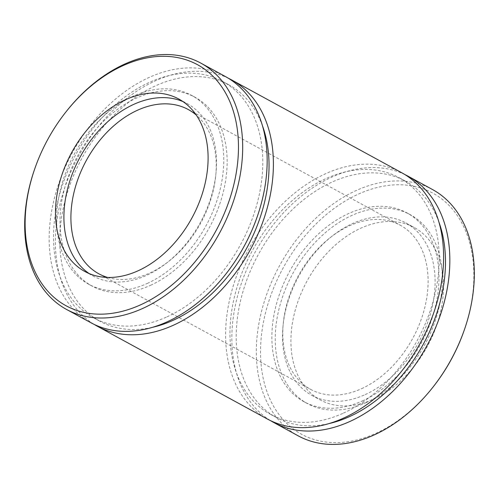 <?xml version="1.0" encoding="UTF-8"?>
<svg xmlns="http://www.w3.org/2000/svg" width="499" height="499" viewBox="0 0 499 499"><rect width="100%" height="100%" fill="white"/><g stroke="black" fill="none" stroke-linecap="round" stroke-linejoin="round"><path stroke-width="0.37" stroke-dasharray="2.5 1.87" d="M401.789 172.779A140.275 97.792 -61.4 0 0 248.758 249.07A140.275 97.792 -61.4 0 0 267.414 419.048M228.423 78.281A140.275 97.792 -61.4 0 0 78.555 156.199A140.275 97.792 -61.4 0 0 94.136 324.387M464.238 330.163A137.281 95.702 -61.4 0 0 394.391 184.886A137.281 95.702 -61.4 0 0 260.921 341.073A137.281 95.702 -61.4 0 0 376.19 433.201A137.281 95.702 -61.4 0 0 433.556 386.394M432.514 189.539A140.275 97.792 -61.4 0 0 279.477 265.836A140.275 97.792 -61.4 0 0 298.134 435.808M365.224 394.584A98.191 68.457 -61.4 0 0 431.922 308.126A98.191 68.457 -61.4 0 0 405.83 222.922A98.191 68.457 -61.4 0 0 298.708 276.327A98.191 68.457 -61.4 0 0 311.763 395.308A98.191 68.457 -61.4 0 0 365.224 394.584M373.632 399.175A98.191 68.457 -61.4 0 0 440.33 312.711A98.191 68.457 -61.4 0 0 414.239 227.507A98.191 68.457 -61.4 0 0 307.116 280.912A98.191 68.457 -61.4 0 0 320.171 399.899A98.191 68.457 -61.4 0 0 373.632 399.175M365.836 402.724A107.541 74.975 -61.4 0 0 438.883 308.033A107.541 74.975 -61.4 0 0 410.309 214.713A107.541 74.975 -61.4 0 0 292.982 273.202A107.541 74.975 -61.4 0 0 307.284 403.516A107.541 74.975 -61.4 0 0 365.836 402.724M362.474 400.89A107.541 74.975 -61.4 0 0 435.521 306.199A107.541 74.975 -61.4 0 0 406.947 212.873A107.541 74.975 -61.4 0 0 289.62 271.369A107.541 74.975 -61.4 0 0 303.922 401.683A107.541 74.975 -61.4 0 0 362.474 400.89M361.557 388.684A93.513 65.194 -61.4 0 0 425.079 306.336A93.513 65.194 -61.4 0 0 400.229 225.186A93.513 65.194 -61.4 0 0 298.209 276.053A93.513 65.194 -61.4 0 0 310.64 389.37A93.513 65.194 -61.4 0 0 361.557 388.684M404.864 174.556A140.275 97.792 -61.4 0 0 254.995 252.475A140.275 97.792 -61.4 0 0 270.577 420.669M225.348 76.503A140.275 97.792 -61.4 0 0 72.318 152.794A140.275 97.792 -61.4 0 0 90.974 322.772M65.88 112.001A140.275 97.792 -61.4 0 0 34.531 169.454M343.412 413.128A134.661 93.881 -61.4 0 0 434.885 294.553A134.661 93.881 -61.4 0 0 399.1 177.7A134.661 93.881 -61.4 0 0 252.195 250.941A134.661 93.881 -61.4 0 0 270.096 414.12A134.661 93.881 -61.4 0 0 343.412 413.128M438.958 222.198A134.661 93.881 -61.4 0 0 405.344 181.106A134.661 93.881 -61.4 0 0 258.432 254.347A134.661 93.881 -61.4 0 0 276.34 417.526A134.661 93.881 -61.4 0 0 329.091 423.557M89.084 273.527A98.191 68.457 -61.4 0 0 93.17 276.028A98.191 68.457 -61.4 0 0 146.631 275.311A98.191 68.457 -61.4 0 0 213.329 188.847A98.191 68.457 -61.4 0 0 187.237 103.642A98.191 68.457 -61.4 0 0 182.915 101.559M147.242 283.451A107.541 74.975 -61.4 0 0 220.29 188.753A107.541 74.975 -61.4 0 0 191.716 95.434A107.541 74.975 -61.4 0 0 74.388 153.923A107.541 74.975 -61.4 0 0 88.691 284.237A107.541 74.975 -61.4 0 0 147.242 283.451M150.604 285.285A107.541 74.975 -61.4 0 0 223.652 190.587A107.541 74.975 -61.4 0 0 195.078 97.268A107.541 74.975 -61.4 0 0 77.75 155.757A107.541 74.975 -61.4 0 0 92.053 286.077A107.541 74.975 -61.4 0 0 150.604 285.285M107.628 277.444A93.513 65.194 -61.4 0 0 149.688 273.072A93.513 65.194 -61.4 0 0 211.495 197.174A93.513 65.194 -61.4 0 0 196.25 115.032M262.518 125.923A134.661 93.881 -61.4 0 0 228.904 84.83A134.661 93.881 -61.4 0 0 81.992 158.071A134.661 93.881 -61.4 0 0 99.9 321.25A134.661 93.881 -61.4 0 0 152.65 327.282M166.972 316.853A134.661 93.881 -61.4 0 0 258.445 198.278A134.661 93.881 -61.4 0 0 222.66 81.424A134.661 93.881 -61.4 0 0 75.754 154.665A134.661 93.881 -61.4 0 0 93.656 317.844A134.661 93.881 -61.4 0 0 166.972 316.853M311.763 395.308L320.171 399.899M405.83 222.922L414.239 227.507M303.922 401.683L307.284 403.516M406.947 212.873L410.309 214.713M405.344 181.106L399.1 177.7M276.34 417.526L270.096 414.12M84.761 271.444L93.17 276.028M178.829 99.052L187.237 103.642M88.691 284.237L92.053 286.077M191.716 95.434L195.078 97.268M98.771 273.758L310.64 389.37M188.36 109.58L400.229 225.186M93.656 317.844L99.9 321.25M222.66 81.424L228.904 84.83"/><path stroke-width="0.75" d="M94.136 324.387A140.275 97.792 -61.4 0 0 97.211 326.171L267.414 419.048A140.275 97.792 -61.4 0 0 343.78 418.012A140.275 97.792 -61.4 0 0 439.064 294.497A140.275 97.792 -61.4 0 0 401.789 172.779L231.586 79.902A140.275 97.792 -61.4 0 0 228.423 78.281M97.211 326.171A140.275 97.792 -61.4 0 0 173.577 325.142A140.275 97.792 -61.4 0 0 268.861 201.627A140.275 97.792 -61.4 0 0 231.586 79.902M270.577 420.669A140.275 97.792 -61.4 0 0 273.652 422.447L298.134 435.808A140.275 97.792 -61.4 0 0 374.506 434.779A140.275 97.792 -61.4 0 0 433.12 386.95L433.556 386.394A137.281 95.702 -61.4 0 0 464.238 330.163L464.469 329.496A140.275 97.792 -61.4 0 0 432.514 189.539L408.026 176.178A140.275 97.792 -61.4 0 0 404.864 174.556M433.12 386.95A140.275 97.792 -61.4 0 0 464.469 329.496M273.652 422.447A140.275 97.792 -61.4 0 0 350.017 421.418A140.275 97.792 -61.4 0 0 445.301 297.903A140.275 97.792 -61.4 0 0 408.026 176.178M34.762 168.787L34.531 169.454A140.275 97.792 -61.4 0 0 66.486 309.411L90.974 322.772A140.275 97.792 -61.4 0 0 167.34 321.736A140.275 97.792 -61.4 0 0 262.624 198.222A140.275 97.792 -61.4 0 0 225.348 76.503L200.866 63.142A140.275 97.792 -61.4 0 0 65.88 112.001L65.444 112.556A137.281 95.702 -61.4 0 0 34.762 168.787A137.281 95.702 -61.4 0 0 140.78 304.746A137.281 95.702 -61.4 0 0 230.956 104.341A137.281 95.702 -61.4 0 0 65.444 112.556M66.486 309.411A140.275 97.792 -61.4 0 0 142.857 308.376A140.275 97.792 -61.4 0 0 238.142 184.867A140.275 97.792 -61.4 0 0 200.866 63.142M329.091 423.557A134.661 93.881 -61.4 0 0 349.656 416.534A134.661 93.881 -61.4 0 0 438.958 222.198M138.223 270.72A98.191 68.457 -61.4 0 0 204.921 184.262A98.191 68.457 -61.4 0 0 178.829 99.052A98.191 68.457 -61.4 0 0 71.706 152.457A98.191 68.457 -61.4 0 0 84.761 271.444A98.191 68.457 -61.4 0 0 138.223 270.72M182.915 101.559A98.191 68.457 -61.4 0 0 80.114 157.048A98.191 68.457 -61.4 0 0 89.084 273.527M196.25 115.032A93.513 65.194 -61.4 0 0 188.36 109.58A93.513 65.194 -61.4 0 0 86.339 160.441A93.513 65.194 -61.4 0 0 98.771 273.758A93.513 65.194 -61.4 0 0 107.628 277.444M152.65 327.282A134.661 93.881 -61.4 0 0 173.215 320.258A134.661 93.881 -61.4 0 0 262.518 125.923"/></g></svg>
